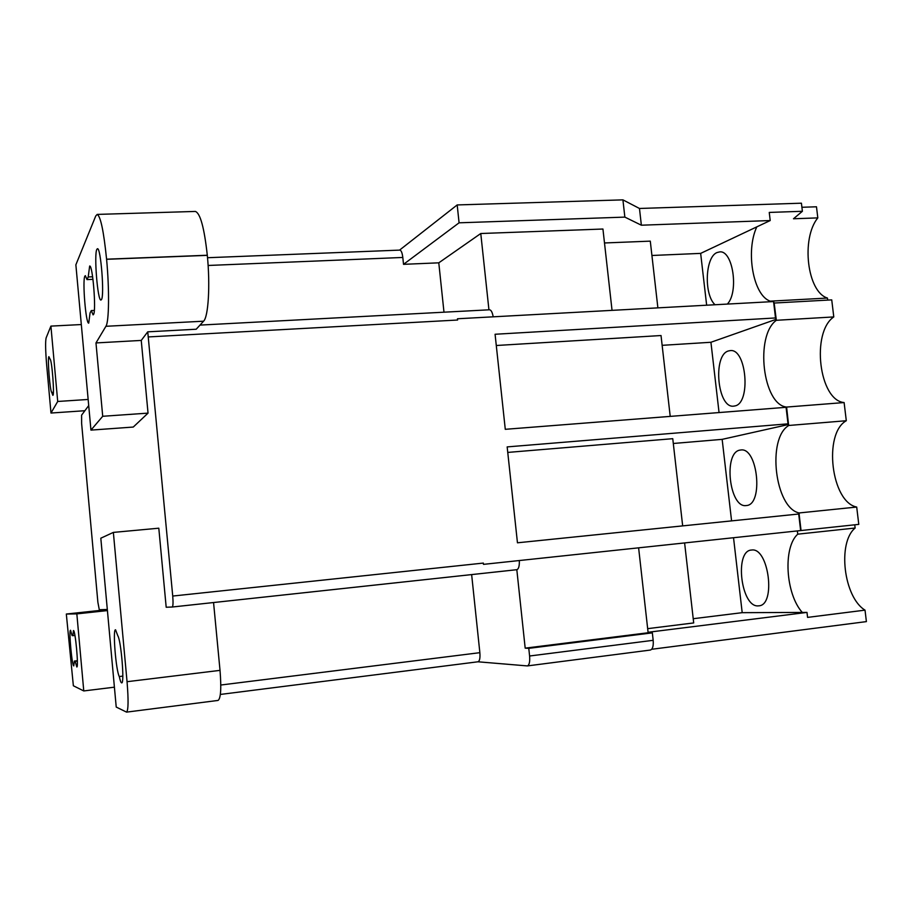 <?xml version="1.0" encoding="UTF-8"?>
<svg xmlns="http://www.w3.org/2000/svg" width="912" height="912" viewBox="0 0 912 912"><rect width="100%" height="100%" fill="white"/><g stroke="black" fill="none" stroke-linecap="round" stroke-linejoin="round"><path stroke-width="1.37" d="M715.042 304.745C703.779 294.656 705.101 257.002 717.026 252.544L719.659 251.906C732.849 249.956 739.085 291.817 727.354 304.072M734.867 405.943L733.658 406.148C717.47 408.553 712.443 355.007 728.471 350.949L730.193 350.618C746.529 348.053 751.18 403.309 734.867 405.943M746.438 505.533L746.198 505.556C729.338 508.394 723.102 452.341 739.997 450.106L740.772 449.992C757.747 446.971 763.675 504.758 746.438 505.533M758.1 605.887C740.966 607.255 734.251 550.711 751.42 550.05L751.613 550.039C768.634 547.029 776.249 605.215 758.852 605.83L758.1 605.887M801.91 207.275L816.479 206.785L817.813 217.888L793.486 218.766L802.389 211.288L769.249 212.428L770.207 220.544L700.655 253.388L651.92 255.485M101.471 299.581L100.958 300.037C97.664 301.245 93.879 254.585 96.843 249.341L97.447 248.737C100.765 247.312 104.584 295.488 101.471 299.581M48.86 356.649L50.069 359.157C51.95 359.659 54.72 396.287 52.805 395.329L51.756 392.411C50.012 391.544 47.378 358.963 48.86 356.649M115.562 629.804L117.785 635.698C121.125 640.532 124.705 683.863 121.684 682.871C120.988 682.86 120.19 680.74 119.29 676.533C115.949 670.901 112.564 629.029 115.516 629.804L115.562 629.804M87.005 279.596L88.213 276.963L89.661 266.03C92.693 264.662 96.387 310.787 93.548 314.469L93.104 314.857L91.291 310.582L90.06 312.964L88.726 323.122C85.876 324.262 82.285 280.611 84.862 276.142L85.34 275.663L87.005 279.596L92.967 279.346M91.291 310.582L94.312 310.433M75.194 661.337L74.362 661.075L73.769 665.92C71.957 666.045 68.662 629.633 70.543 630.249L72.071 635.561L72.892 635.675L73.45 630.545C75.32 629.747 78.797 667.709 76.813 666.991L75.194 661.337L77.372 661.086M107.32 609.455L99.294 609.752L97.88 602.273L81.624 423.442L81.601 415.154L88.715 405.555M604.496 242.968L650.29 241.144L657.883 307.857M612.043 310.354L602.935 229.026L480.772 233.518L438.786 262.827L403.526 264.332L459.078 222.813L624.857 217.113L641.364 225.207L770.207 220.544M457.482 318.767L457.619 320.021L457.482 318.767L773.57 301.564L774.163 303.035L831.733 299.877L833.785 316.931C810.939 332.367 819.056 400.505 844.113 402.557L846.302 420.728C823.034 433.508 831.208 502.181 856.699 507.049L858.785 524.377L483.485 564.357L483.349 563.08L483.485 564.357M647.657 628.653L693.701 622.93L684.616 542.959M854.749 524.81L855.137 528.025C837.205 542.674 843.703 597.326 865.021 610.139L807.576 617.39L806.983 612.408L648.067 632.278M806.983 612.408L742.197 612.67L693.223 618.712M770.298 301.735L770.23 301.165L827.458 298.053C807.211 292.079 800.85 238.682 817.813 217.888M827.458 298.053L827.708 300.105M865.021 610.139L866.4 621.608L651.692 649.276M774.163 303.035L776.34 320.294L833.785 316.931M855.137 528.025L797.749 534.17L797.362 530.955M844.113 402.557L786.6 407.06L788.515 424.49L788.777 425.471L846.302 420.728M773.57 301.564L775.508 317.957L495.079 334.259L505.282 429.313L786.076 407.311L786.577 408.074M673.295 443.483L722.156 439.356L788.652 424.479M856.699 507.049L799.117 512.954L799.231 513.958L517.457 542.8L507.163 446.903L788.025 423.841L788.515 424.49M682.666 525.848L672.76 438.683L507.756 452.42M662.146 345.329L710.927 342.274L776.215 319.303M775.508 317.957L776.089 319.314M670.217 416.396L661.029 335.536L496.288 345.5M525.187 648.147L648.124 632.757L652.342 632.86L528.778 648.341L525.187 648.147L516.819 569.692C518.677 569.054 519.509 565.999 519.327 560.538M700.655 253.388L706.652 305.201M733.533 537.749L742.197 612.67M722.156 439.356L731.572 520.82M710.927 342.274L719.055 412.566M480.772 233.518L488.935 309.806M438.786 262.827L443.984 312.189M195.236 211.436L195.373 211.436C200.298 213.226 204.277 227.829 207.298 255.246L207.309 255.36C210.307 285.239 208.369 316.874 203.581 321.195L196.205 329.232L147.744 331.831L172.733 596.049C173.257 602.615 173.086 606.275 172.22 607.016L166.189 607.244L158.802 528.196L113.362 532.403L127.053 681.697C128.546 700.097 128.387 710.243 126.574 712.124L116.223 707.062L100.81 538.205L113.362 532.403M200.002 325.094L489.527 309.784C491.169 309.989 492.389 312.337 493.187 316.829M147.744 331.831L141.246 340.427L148.04 413.125L133.266 427.055L90.949 430.111L102.714 416.282L148.04 413.125M141.246 340.427L95.977 342.935L102.714 416.282M84.896 410.719L50.981 413.033L46.615 364.412C45.475 350.447 45.304 341.601 46.124 337.896L50.912 326.108L57.707 401.474L50.981 413.033M403.526 264.332L402.808 257.458C402.238 252.852 401.246 250.401 399.844 250.105L207.526 257.72M213.556 602.536L220.02 670.366C221.456 688.435 220.807 698.455 218.071 700.427L126.574 712.124M76.836 613.879L83.767 690.943L73.359 685.767L66.325 614.038L76.836 613.879L107.422 610.584M90.949 430.111L75.867 264.811L95.737 215.996L97.185 214.411C100.605 216.281 103.729 231.203 106.579 259.19L106.59 259.304C109.486 289.788 109.064 321.982 105.917 326.291L95.977 342.935M528.778 648.341L529.598 656.002C530.043 661.827 529.291 665.133 527.364 665.92L477.922 661.793M114.41 687.181L83.767 690.943M104.333 609.946L66.325 614.038M107.377 610.094L104.356 610.196L104.299 609.558M81.328 324.547L50.912 326.108M399.559 250.116L457.186 204.938L622.919 199.865L639.472 208.472L801.42 203.194L802.389 211.288M72.892 635.675L74.944 635.447M74.362 661.075L77.36 660.721M88.213 276.963L92.625 276.781M119.29 676.533L122.812 676.1M51.756 392.411L53.386 392.308M88.156 399.456L57.707 401.474M471.641 574.594L479.86 652.673C480.271 658.042 479.666 661.075 478.025 661.781L477.82 661.781M798.684 513.935L800.656 530.602M786.076 407.311L788.025 423.841M799.106 513.969L801.055 530.522M652.342 632.86L653.174 640.315C653.596 645.992 652.661 649.241 650.37 650.051L650.062 650.062M648.124 632.757L638.617 547.85M459.078 222.813L457.186 204.938M641.364 225.207L639.472 208.472M624.857 217.113L622.919 199.865M786.6 407.06C762.785 404.848 754.714 335.844 776.34 320.294M799.117 512.954C774.869 507.847 766.73 438.296 788.777 425.471M802.286 612.431C785.563 593.94 782.815 547.36 797.749 534.17M770.23 301.165C753.221 295.568 745.355 251.222 756.812 226.86M172.733 596.049L483.349 563.08M172.243 607.016L516.785 569.704M148.428 336.927L457.619 320.021M402.808 257.458L208.118 265.472M220.02 670.366L127.053 681.697M207.298 255.246L106.579 259.19M207.309 255.36L106.59 259.304M203.581 321.195L105.917 326.291M479.86 652.673L220.795 685.026M529.598 656.002L653.174 640.315M172.22 607.016L516.819 569.692M195.373 211.436L97.185 214.411M478.025 661.781L220.351 694.442M527.364 665.92L650.37 650.051"/></g></svg>
